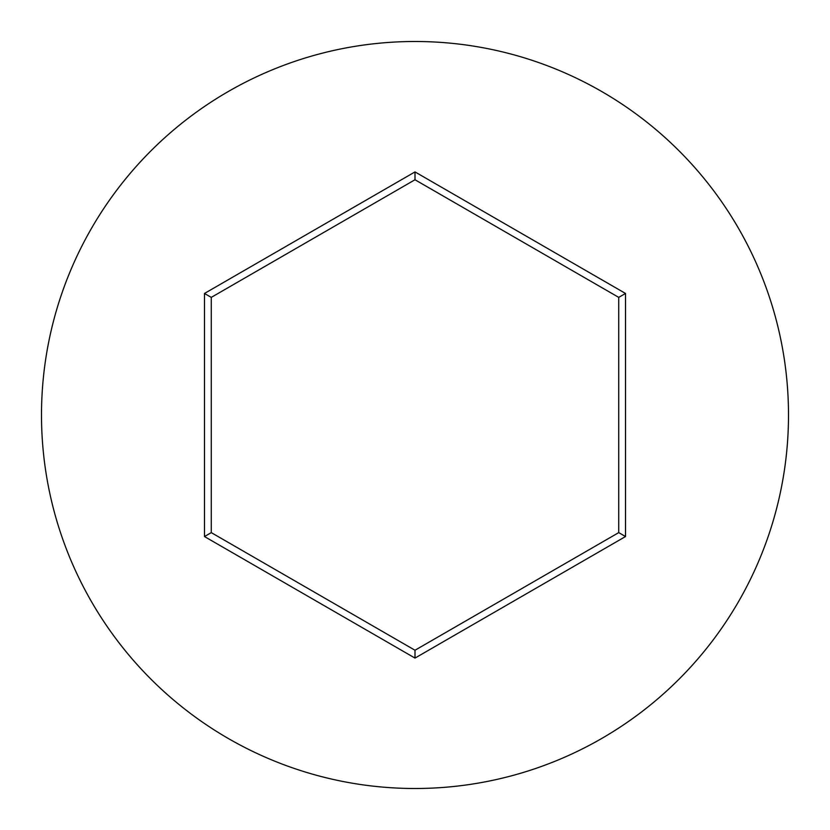 <?xml version="1.0" encoding="UTF-8"?>
<svg xmlns="http://www.w3.org/2000/svg" width="830" height="830" viewBox="0 0 830 830"><rect width="100%" height="100%" fill="white"/><g stroke="black" fill="none" stroke-linecap="round" stroke-linejoin="round"><path stroke-width="1.25" d="M788.5 415A373.5 373.5 0 0 0 415 41.5A373.5 373.5 0 0 0 41.5 415A373.5 373.5 0 0 0 415 788.5A373.5 373.5 0 0 0 788.5 415M204.481 536.543L204.481 293.457L415 171.914L625.519 293.457L625.519 536.543L415 658.086L204.481 536.543L211.276 532.621L415 650.243L618.724 532.621L618.724 297.379L415 179.757L211.276 297.379L211.276 532.621M415 658.086L415 650.243M618.724 532.621L625.519 536.543M618.724 297.379L625.519 293.457M415 179.757L415 171.914M204.481 293.457L211.276 297.379"/></g></svg>
